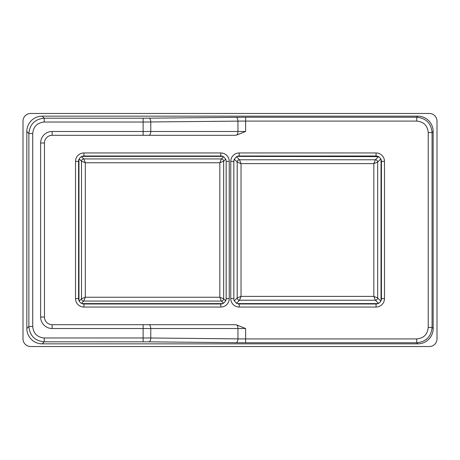 <?xml version="1.0" encoding="UTF-8"?>
<svg xmlns="http://www.w3.org/2000/svg" width="460" height="460" viewBox="0 0 460 460"><rect width="100%" height="100%" fill="white"/><g stroke="black" fill="none" stroke-linecap="round" stroke-linejoin="round"><path stroke-width="0.69" d="M80.77 157.061A5.365 5.365 0 0 1 83.95 156.015L220.8 156.015A5.365 5.365 0 0 1 223.709 156.877L225.71 159.223A5.365 5.365 0 0 1 226.165 161.385L226.165 298.615L225.699 300.834L223.709 303.123A5.365 5.365 0 0 1 220.8 303.985L83.95 303.985A5.365 5.365 0 0 1 80.77 302.939L79.626 301.8A5.365 5.365 0 0 1 78.585 298.615L78.585 161.385A5.365 5.365 0 0 1 79.626 158.2L81.483 156.618L83.789 158.924L221.346 158.924A2.3 2.294 45 0 1 223.646 161.218L219.817 162.754L221.346 158.924L223.514 156.756L222.789 156.4L81.96 156.4M222.789 303.6L81.96 303.6L81.483 303.381L83.789 301.076A2.3 2.3 -135 0 1 81.489 298.781L85.318 297.246L219.817 297.246L221.346 301.076L83.789 301.076L85.318 297.246L85.318 162.754L81.489 161.218A2.3 2.3 -45 0 1 83.789 158.924L85.318 162.754L219.817 162.754L219.817 297.246L223.646 298.781A2.3 2.3 135 0 1 221.346 301.076L223.514 303.243M380.374 158.2L380.817 158.918L377.654 162.075A2.3 2.294 -135 0 0 375.354 159.775L378.517 156.618L380.374 158.2A5.365 5.365 0 0 1 381.415 161.385L381.415 298.615A5.365 5.365 0 0 1 380.374 301.8L378.517 303.381L375.354 300.225L373.825 296.389L241.04 296.389L241.04 163.611L239.51 159.775L375.354 159.775L373.825 163.611L377.654 162.075L377.654 297.925A2.3 2.3 135 0 1 375.354 300.225L239.51 300.219L241.04 296.389L237.21 297.925A2.3 2.3 45 0 0 239.51 300.225M237.21 156.4L378.517 156.618M379.23 302.939A5.365 5.365 0 0 1 376.05 303.985L239.2 303.985A5.365 5.365 0 0 1 236.29 303.123L234.289 300.777A5.365 5.365 0 0 1 233.835 298.615L233.835 161.385L234.301 159.166L236.29 156.877A5.365 5.365 0 0 1 239.2 156.015L376.05 156.015A5.365 5.365 0 0 1 379.23 157.061M234.301 159.166L237.21 162.075A2.3 2.3 -45 0 1 239.51 159.775L236.486 156.756M378.039 303.6L237.21 303.6L236.486 303.243L239.51 300.219M78.965 300.61L78.965 159.39L79.183 158.918L81.489 161.218L81.489 298.781L79.183 301.082M381.035 159.39L381.035 300.61L380.374 301.8M234.301 300.834L237.21 297.925L237.21 162.075L241.04 163.611L373.825 163.611L373.825 296.389L377.654 297.925L380.817 301.082M226.165 161.385L229.235 161.385L229.235 298.615L226.165 298.615A5.365 5.365 0 0 1 225.71 300.777M376.05 303.985L376.05 307.05L239.2 307.05A8.435 8.435 0 0 1 230.765 298.615L230.765 161.385L233.835 161.385A5.365 5.365 0 0 1 234.289 159.223M42.165 343.85A15.335 15.335 135 0 1 26.835 328.52L26.835 131.48A15.335 15.335 -135 0 1 42.165 116.15L417.835 116.15A15.335 15.335 -45 0 1 433.165 131.48L433.165 328.52A15.335 15.335 45 0 1 417.835 343.85L42.165 343.85L44.212 341.803C34.902 340.894 29.791 335.783 28.882 326.468L26.835 328.52M143.112 118.197L148.862 118.174A3.835 1.915 -90.6 0 1 150.776 122.003L150.776 131.485L237.941 131.485L237.941 121.124L143.112 122.032L143.112 118.197L44.212 118.197C34.902 119.105 29.791 124.217 28.882 133.532L32.717 133.532L32.717 326.468L28.882 326.468L28.882 133.532L26.835 131.48M148.862 118.174L245.611 117.248L416.737 117.248C426.046 118.157 431.158 123.268 432.066 132.578L433.165 131.48M236.026 117.294A3.835 1.915 -90.6 0 1 237.941 121.124A15.329 0.333 180 0 1 245.611 121.084L245.611 131.485L236.756 135.027A7.665 3.835 0 0 1 233.835 135.315L52.135 135.315A7.665 7.665 0 0 0 44.465 142.985L44.465 317.015A7.665 7.665 0 0 0 52.135 324.685L233.835 324.685A7.665 3.835 -0 0 1 236.756 324.973L245.611 328.515L245.611 338.916L416.737 338.916C423.717 338.238 427.553 334.403 428.237 327.422L428.237 132.578L432.066 132.578L432.066 327.422L428.237 327.422M245.611 328.515L237.941 328.515L237.941 338.876A15.329 0.333 180 0 0 245.611 338.916L245.611 342.752L416.737 342.752C426.046 341.843 431.158 336.731 432.066 327.422L433.165 328.52M52.135 328.515L52.135 324.685L143.112 324.685L143.112 328.515L150.776 328.515L150.776 337.997L237.941 338.876A3.835 1.915 90.6 0 1 236.026 342.706L148.862 341.826A3.835 1.915 -89.4 0 0 150.776 337.997L143.112 337.968L143.112 328.515L52.135 328.515A11.5 11.5 0 0 1 40.635 317.015L40.635 142.985A11.5 11.5 0 0 1 52.135 131.485L143.112 131.485L143.112 122.032L44.212 122.032C37.231 122.711 33.402 126.546 32.717 133.532M236.756 324.973A3.835 1.915 -90 0 1 237.941 328.515L150.776 328.515A3.835 1.915 -90 0 0 148.862 324.685L233.835 324.685M148.862 135.315L143.112 135.315L143.112 131.485L150.776 131.485A3.835 1.915 90 0 1 148.862 135.315L143.112 135.315M40.635 142.985L44.465 142.985L44.465 317.015L40.635 317.015M23 121.135A7.665 7.665 0 0 1 30.665 113.465L429.335 113.465A7.665 7.665 0 0 1 437 121.135L437 338.865A7.665 7.665 0 0 1 429.335 346.535L30.665 346.535A7.665 7.665 0 0 1 23 338.865L23 121.135M225.699 159.166L223.646 161.218L223.646 298.781L225.699 300.834M83.95 156.015L83.95 152.95L220.8 152.95A8.435 8.435 0 0 1 229.235 161.385M78.585 161.385L75.515 161.385A8.435 8.435 0 0 1 83.95 152.95M220.8 152.95L220.8 156.015M381.415 298.615L384.485 298.615A8.435 8.435 0 0 1 376.05 307.05M148.862 341.826L44.212 341.803L44.212 337.968C37.231 337.284 33.396 333.454 32.717 326.468M44.212 337.968L143.112 337.968L143.112 341.803M42.165 116.15L44.212 118.197L44.212 122.032M428.237 132.578C427.553 125.597 423.723 121.768 416.737 121.084L416.737 117.248L417.835 116.15M416.737 121.084L245.611 121.084L245.611 117.248M230.765 161.385A8.435 8.435 0 0 1 239.2 152.95L376.05 152.95A8.435 8.435 0 0 1 384.485 161.385L384.485 298.615M229.235 298.615A8.435 8.435 0 0 1 220.8 307.05L83.95 307.05A8.435 8.435 0 0 1 75.515 298.615L75.515 161.385M236.026 342.706L245.611 342.752M417.835 343.85L416.737 342.752L416.737 338.916M236.756 135.027A3.835 1.915 -90 0 0 237.941 131.485L245.611 131.485M52.135 135.315L52.135 131.485M220.8 303.985L220.8 307.05M83.95 303.985L83.95 307.05M78.585 298.615L75.515 298.615M239.2 152.95L239.2 156.015M376.05 156.015L376.05 152.95M381.415 161.385L384.485 161.385M239.2 303.985L239.2 307.05M233.835 298.615L230.765 298.615"/></g></svg>
